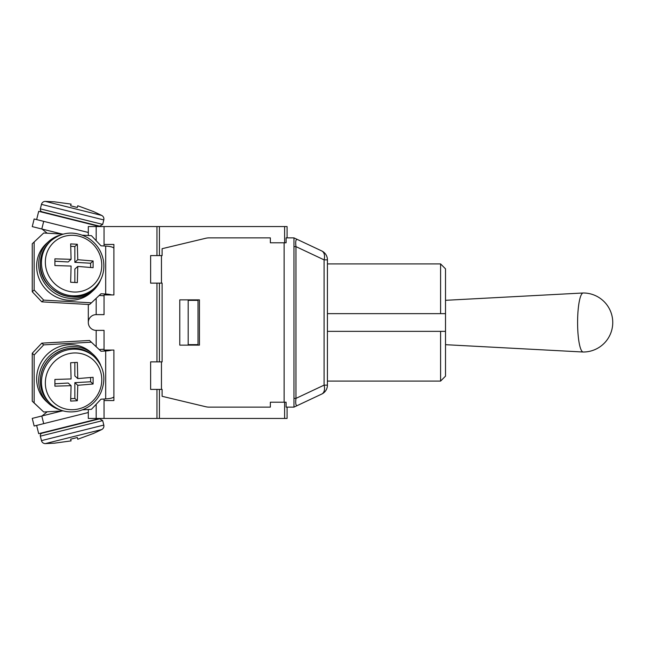 <?xml version="1.0" encoding="UTF-8"?>
<svg xmlns="http://www.w3.org/2000/svg" width="645" height="645" viewBox="0 0 645 645"><rect width="100%" height="100%" fill="white"/><g stroke="black" fill="none" stroke-linecap="round" stroke-linejoin="round"><path stroke-width="0.97" d="M113.891 383.856L113.891 396.562A10.828 2.435 180 0 1 105.683 398.924L100.991 399.182L91.445 409.309L82.528 409.809M77.771 378.583L93.098 377.309L93.098 384.017L77.771 385.291L77.344 400.722L70.66 401.101L71.087 385.67L54.906 386.161L54.906 379.454L71.087 378.954L70.66 362.748L77.344 362.369L77.771 378.583L74.86 375.946L74.86 362.522M90.614 377.543L90.614 381.776L74.86 382.662L74.86 398.481L70.757 398.707M93.098 384.017L90.614 381.776M77.771 385.291L74.86 382.662M77.344 400.722L74.86 398.481M71.087 385.67L68.177 383.033L54.922 383.775M60.316 409.97A33.129 31.323 -47.9 0 1 48.641 403.48A33.129 31.323 -47.9 0 1 38.692 380.679A33.129 31.323 -47.9 0 1 58.187 349.913A33.129 31.323 -47.9 0 1 93.033 354.282A33.129 31.323 -47.9 0 1 100.684 365.223M48.641 403.48L46.585 401.617A33.129 31.323 -47.9 0 1 36.636 378.825A33.129 31.323 -47.9 0 1 56.131 348.058A33.129 31.323 -47.9 0 1 90.969 352.428L93.033 354.282M41.796 343.148L32.25 353.275L34.153 354.992L43.699 344.873L41.796 343.148L89.534 340.471L100.991 351.243L105.683 350.985L105.683 398.924M43.699 344.873L91.445 342.189M34.153 354.992L34.153 402.932L32.25 401.214L43.699 411.986L34.153 402.932M63.162 410.897L43.699 411.986M99.169 349.526L104.055 349.251M32.25 353.275L32.25 401.214M91.445 302.811L89.534 304.529L41.796 301.852L43.699 300.127L91.445 302.811L100.991 293.757L105.683 294.015A10.828 2.435 0 0 1 111.811 294.95L104.055 294.95L104.055 314.631L96.178 314.631A7.869 7.869 0 0 0 88.309 322.5A7.869 7.869 0 0 0 96.178 330.369L104.055 330.369L104.055 350.05L111.811 350.05A10.828 2.435 180 0 1 105.683 350.985M113.891 396.562L113.891 350.05L113.891 400.545L104.055 400.545L104.055 399.013M111.811 350.05L113.891 350.05M71.087 440.898L70.66 439.181L77.344 437.512L77.771 439.237L93.098 433.585L77.771 439.237L77.344 437.512L70.66 439.181L71.087 440.898L54.906 443.107L71.087 440.898M40.345 436.141L102.684 420.596L99.701 418.807L42.143 433.158A2.459 2.459 0 0 0 40.345 436.141L41.465 440.624A3.934 3.934 0 0 0 45.344 443.607L54.922 443.155M36.636 425.402L38.692 433.666L99.741 418.444M43.699 423.644L41.796 416.001L32.25 418.387L34.153 426.022L88.309 412.518M41.796 416.001L62.033 410.962M60.058 411.454L61.96 410.962M71.087 204.102L70.66 205.82L71.087 204.102L54.906 201.893L71.087 204.102M77.344 207.488L77.771 205.763L93.098 211.415L77.771 205.763L77.344 207.488L70.66 205.82M41.465 204.376L103.805 219.921L102.684 224.404L99.701 226.193L42.143 211.842A2.459 2.459 0 0 1 40.345 208.859L41.465 204.376A3.934 3.934 0 0 1 45.344 201.393L54.922 201.845M99.741 226.556L38.692 211.334L36.636 219.598M43.699 221.356L34.153 218.978L32.25 226.613L41.796 228.999L43.699 221.356L88.309 232.482M62.033 234.038L41.796 228.999M61.96 234.038L60.058 233.546M77.344 244.278L77.771 259.709L93.098 260.983L93.098 267.691L77.771 266.417L77.344 282.631L70.66 282.252L71.087 266.046L54.906 265.547L54.906 258.839L71.087 259.33L70.66 243.899L77.344 244.278L74.86 246.519L74.86 262.338L90.614 263.225L90.614 267.457M71.087 259.33L68.177 261.967L54.922 261.225M70.757 246.293L74.86 246.519M77.771 259.709L74.86 262.338M93.098 260.983L90.614 263.225M77.771 266.417L74.86 269.054L74.86 282.478M100.684 279.777A33.129 31.323 -132.1 0 1 93.033 290.718A33.129 31.323 -132.1 0 1 58.187 295.088A33.129 31.323 -132.1 0 1 38.692 264.321A33.129 31.323 -132.1 0 1 48.641 241.52A33.129 31.323 -132.1 0 1 60.316 235.03M93.033 290.718L90.969 292.572A33.129 31.323 -132.1 0 1 56.131 296.942A33.129 31.323 -132.1 0 1 36.636 266.175A33.129 31.323 -132.1 0 1 46.585 243.383L48.641 241.52M104.055 295.749L99.169 295.475M104.055 245.987L104.055 244.455L113.891 244.455L113.891 294.95L113.891 248.438A10.828 2.435 0 0 0 105.683 246.076L100.991 245.818L91.445 235.691L82.528 235.191M43.699 233.014L32.25 243.786L43.699 233.014L63.162 234.103M34.153 242.069L34.153 290.008L32.25 291.725L41.796 301.852M43.699 300.127L34.153 290.008M32.25 243.786L32.25 291.725M113.891 294.95L111.811 294.95M161.452 389.411L162.113 389.411L162.113 396.304L205.682 406.721A14.762 14.762 0 0 0 209.117 407.124L270.352 407.124L270.352 402.206L286.098 402.206L286.098 407.124L293.967 407.124L297.361 405.528C295.837 405.939 295.37 403.552 295.966 398.376L295.966 246.624C295.37 241.448 295.837 239.061 297.361 239.472L293.967 237.876L293.967 246.624L295.966 246.624L324.096 259.862L327.426 259.862A9.836 9.836 0 0 0 321.774 250.961A9.836 6.136 115.2 0 1 324.096 259.862L324.096 385.138L295.966 398.376L293.967 398.376L293.967 407.124L293.967 237.876L286.098 237.876L286.098 242.794L270.352 242.794L270.352 237.876L209.117 237.876A14.762 14.762 0 0 0 205.682 238.279L162.113 248.696L162.113 255.589L150.624 255.589L150.624 283.139L162.113 283.139L162.113 361.861L150.624 361.861L150.624 389.411L161.452 389.411L161.452 361.861M321.774 394.039A9.836 9.836 0 0 0 327.426 385.138L324.096 385.138A9.836 6.136 -115.2 0 1 321.774 394.039L297.361 405.528L321.774 394.039A9.836 9.836 0 0 0 327.426 385.138L327.426 259.862M199.45 345.131L179.77 345.131L179.77 299.869L199.45 299.869L199.45 345.131M293.967 246.624L293.967 398.376M297.361 405.528L293.967 407.124M321.774 250.961L297.361 239.472M287.081 237.876L287.081 226.556L284.622 226.556L284.622 242.794M284.622 402.206L284.622 418.444L287.081 418.444L287.081 407.124M159.42 255.589L159.42 226.556L284.622 226.556M284.622 418.444L159.42 418.444L159.42 389.411M88.309 235.514L88.309 226.556L159.42 226.556M157.049 418.444L159.42 418.444M198.023 344.64L198.023 300.36L188.187 300.36L188.187 344.64L198.023 344.64M156.961 389.411L156.961 418.444L104.055 418.444L104.055 400.545M104.055 244.455L104.055 226.556M104.055 418.444L88.309 418.444L88.309 409.486M583.233 292.983A29.517 5.636 90 0 0 583.169 292.983A29.517 5.636 90 0 0 577.597 322.5A29.517 5.636 90 0 0 583.169 352.017A29.517 5.636 90 0 0 583.233 352.017A29.517 29.517 0 0 0 612.75 322.5A29.517 29.517 0 0 0 583.233 292.983M327.426 313.647L445.51 313.647L445.51 268.844L440.591 263.918L440.591 313.647L445.51 313.647L445.51 331.353L440.591 331.353L440.591 381.082L445.51 376.156L445.51 331.353L327.426 331.353M51.116 404.351L49.996 403.343A32.121 30.371 -47.9 0 1 40.345 381.243A32.121 30.371 -47.9 0 1 59.251 351.404A32.121 30.371 -47.9 0 1 93.033 355.645L94.154 356.653C104.232 366.86 106.449 378.897 100.814 392.749C96.307 401.875 89.22 407.89 79.561 410.784C68.789 413.461 59.308 411.317 51.116 404.351A32.121 30.371 -47.9 0 1 41.465 382.251A32.121 30.371 -47.9 0 1 60.372 352.412A32.121 30.371 -47.9 0 1 94.154 356.653M45.344 382.92A29.081 27.493 -47.9 0 1 87.672 356.008A29.081 27.493 -47.9 0 1 87.672 405.084A29.081 27.493 -47.9 0 1 45.344 382.92M41.465 440.624L103.805 425.079L102.684 420.596M45.344 443.607L101.773 429.538L93.114 433.634M102.684 224.404L40.345 208.859M93.114 211.367L101.773 215.462L45.344 201.393M94.154 288.347L93.033 289.355A32.121 30.371 -132.1 0 1 59.251 293.596A32.121 30.371 -132.1 0 1 40.345 263.757A32.121 30.371 -132.1 0 1 49.996 241.657L51.116 240.65C62.307 231.668 74.506 230.692 87.712 237.723C96.323 243.149 101.579 250.808 103.466 260.717C105.03 271.706 101.918 280.914 94.154 288.347A32.121 30.371 -132.1 0 1 60.372 292.588A32.121 30.371 -132.1 0 1 41.465 262.749A32.121 30.371 -132.1 0 1 51.116 240.65M45.344 262.08A29.081 27.493 -132.1 0 1 87.672 239.916A29.081 27.493 -132.1 0 1 87.672 288.992A29.081 27.493 -132.1 0 1 45.344 262.08M105.683 246.076L105.683 294.015M284.131 402.206L284.131 242.794M161.452 283.139L161.452 255.589M159.42 361.861L159.42 283.139M96.178 314.631L96.178 298.312M96.178 240.714L96.178 226.556M96.178 418.444L96.178 404.286M96.178 346.688L96.178 330.369M49.996 403.343C43.658 397.425 40.417 390.015 40.272 381.106C40.466 371.431 44.191 363.232 51.439 356.5C65.637 345.639 79.496 345.357 93.033 355.645M103.805 425.079C104.159 427.038 103.482 428.522 101.773 429.538M47.206 411.792L42.046 415.944M103.805 219.921C104.159 217.962 103.482 216.478 101.773 215.462M47.206 233.208L42.046 229.056M93.033 289.355C74.893 307.681 38.869 290.306 40.272 263.894C40.417 254.985 43.658 247.575 49.996 241.657M156.961 361.861L156.961 283.139M156.961 255.589L156.961 226.556M88.309 322.5L88.309 304.456L88.309 322.5M445.51 344.688L583.169 352.017M445.51 300.312L583.169 292.983M327.426 381.082L440.591 381.082M327.426 263.918L440.591 263.918"/></g></svg>
